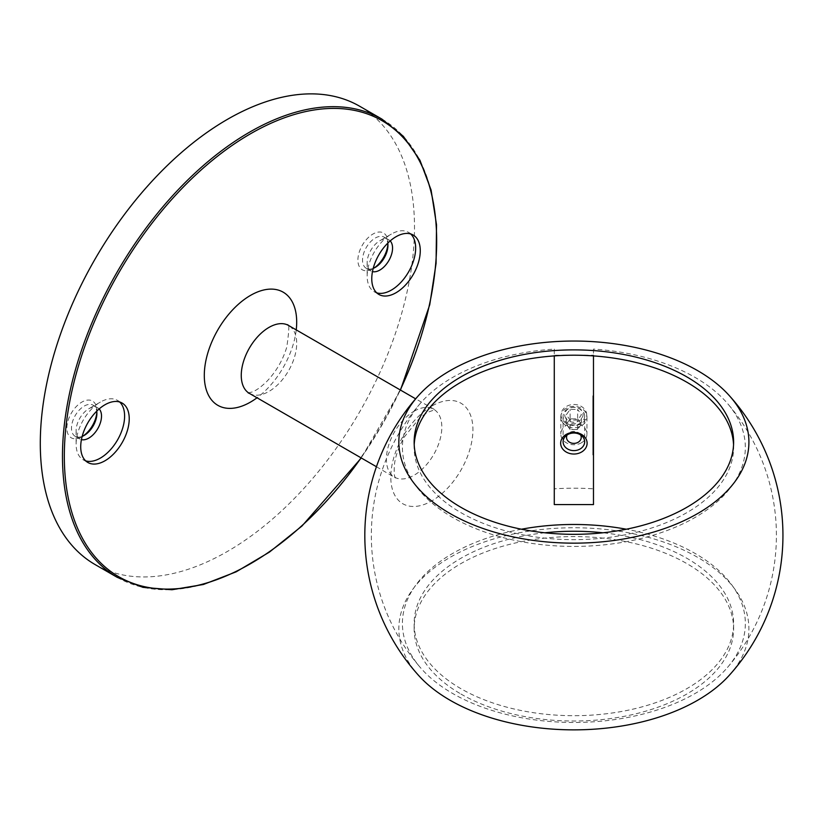 <?xml version="1.0" encoding="UTF-8"?>
<svg xmlns="http://www.w3.org/2000/svg" width="824" height="824" viewBox="0 0 824 824"><rect width="100%" height="100%" fill="white"/><g stroke="black" fill="none" stroke-linecap="round" stroke-linejoin="round"><path stroke-width="0.62" stroke-dasharray="4.12 3.09" d="M593.476 403.42L593.476 399.074L593.476 405.171L593.476 403.42L592.827 403.42L593.476 403.801M593.476 411.207L593.476 407.489L593.476 411.207L592.827 411.207L593.476 411.269M593.476 417.727L593.476 414.009L593.476 417.727L592.827 417.727L592.827 420.281L592.827 417.356L593.476 417.356L593.476 420.281L593.476 417.356L592.827 417.747L593.476 417.778M593.476 424.618L593.476 421.476L593.476 424.618L592.827 424.618L593.476 424.927M593.476 430.725L593.476 428.006L593.476 431.663L593.476 430.344L592.827 430.725L592.827 432.909L593.476 432.909M592.827 432.909L592.827 428.006L592.827 431.189L593.476 431.189L592.827 431.663L592.827 430.344L593.476 430.344M593.476 440.222L593.476 435.608L593.476 440.799L593.476 439.841L592.827 440.222L592.827 442.416L593.476 442.416M592.827 442.416L592.827 439.491L593.476 439.491L592.827 438.883L593.476 433.063L593.476 435.566L592.827 435.566L593.476 435.989M592.827 435.989L592.827 438.677L593.476 438.677L592.827 438.574L593.476 437.729M592.827 443.24L592.827 448.565L592.827 445.114L593.476 445.485L593.476 448.565L593.476 441.098L593.476 445.454L592.827 444.95L592.827 443.24L593.476 443.24M593.476 451.954L593.476 454.941L593.476 451.346L593.476 453.025L593.476 451.573L592.827 451.954L592.827 454.941L593.476 454.941M593.476 488.807L593.476 349.088A171.464 98.993 0 0 1 727.479 403.451A171.464 98.993 0 0 1 573.854 546.425A171.464 98.993 0 0 1 420.292 403.43A171.464 98.993 0 0 1 554.274 349.088L554.274 488.807A188.078 108.583 180 0 1 593.476 488.807L593.476 504.576M593.476 349.088L593.476 355.906M592.827 447.391L592.827 450.81L592.827 448.06L593.476 448.06L593.476 450.81L593.476 447.236L593.476 449.997L593.476 447.391L592.827 447.381L593.476 447.391M593.476 446.927L592.827 447.751L593.476 446.927L592.827 446.907M592.827 450.81L593.476 450.81M593.476 434.166L593.476 431.591L593.476 435.947L593.476 433.754L592.827 434.166L593.476 433.784M592.827 433.784L592.827 431.591L592.827 435.947L593.476 435.947L592.827 435.453L592.827 433.754L593.476 433.754M593.476 427.141L593.476 424.432L593.476 428.078L593.476 426.76L592.827 427.141L592.827 429.325L593.476 429.325M592.827 429.325L592.827 424.432L592.827 427.604L593.476 427.604L592.827 428.078L592.827 426.76L593.476 426.76M593.476 417.449L593.476 420.601L593.476 417.449L592.827 417.562L593.476 417.449M593.476 420.436L592.827 420.601L592.827 417.449L592.827 420.436L593.476 420.436M593.476 414.462L593.476 410.743L593.476 414.462L592.827 414.462L593.476 414.524M593.476 406.912L593.476 405.284L593.476 406.912L592.827 406.912L593.476 407.221M593.476 398.208L593.476 401.206L593.476 395.819L593.476 398.208L592.827 398.208L592.827 401.206L593.476 401.206M521.468 529.214A171.464 98.993 0 0 0 420.261 667.45A171.464 98.993 0 0 0 452.634 693.468A171.464 98.993 0 0 0 727.468 667.481A171.464 98.993 0 0 0 626.291 529.214M554.274 349.088L554.274 355.206L593.476 355.206M414.204 444.764A159.743 92.226 0 0 0 414.142 447.432A159.743 92.226 0 0 0 460.925 512.652A159.743 92.226 0 0 0 635.005 532.644A159.743 92.226 0 0 0 733.618 447.432A159.743 92.226 0 0 0 733.556 444.764M95.1 564.564A264.597 152.77 120 0 0 359.697 411.794A264.597 152.77 120 0 0 359.697 106.265M387.888 244.151A21.228 12.257 120 0 0 387.939 242.73A21.228 12.257 120 0 0 372.922 234.057A21.228 12.257 120 0 0 357.904 260.065A21.228 12.257 120 0 0 372.922 268.737A21.228 12.257 120 0 0 374.127 267.985M96.841 412.175A21.228 12.257 120 0 0 96.892 410.764A21.228 12.257 120 0 0 81.875 402.091A21.228 12.257 120 0 0 66.868 428.099A21.228 12.257 120 0 0 81.875 436.772A21.228 12.257 120 0 0 83.08 436.02M586.719 414.977A12.834 10.475 180 0 0 567.458 405.902A12.834 10.475 180 0 0 567.458 424.051A12.834 10.475 180 0 0 586.719 414.977M431.869 406.047A58.071 33.526 120 0 0 396.303 497.706A58.071 33.526 120 0 0 467.424 456.64A58.071 33.526 120 0 0 431.869 406.047M729.127 675.474A175.028 101.053 0 0 0 573.895 527.751A175.028 101.053 0 0 0 418.623 675.464M544.819 532.788A159.743 92.226 0 0 0 414.142 623.469A159.743 92.226 0 0 0 460.925 688.689A159.743 92.226 0 0 0 635.005 708.671A159.743 92.226 0 0 0 733.618 623.469A159.743 92.226 0 0 0 602.941 532.788M460.925 694.014A159.743 92.226 0 0 0 635.005 714.006A159.743 92.226 0 0 0 733.618 628.805A159.743 92.226 0 0 0 573.875 536.579A159.743 92.226 0 0 0 414.142 628.805A159.743 92.226 0 0 0 460.925 694.014M554.274 355.906L554.274 355.206M554.274 488.807L554.274 504.576M584.659 416.161A10.784 8.807 180 0 0 573.875 407.365A10.784 8.807 180 0 0 563.101 416.161A10.784 8.807 180 0 0 573.875 424.968A10.784 8.807 180 0 0 584.659 416.161L584.659 441.818M82.163 436.411A17.963 10.372 -60 0 1 75.2 436.329A17.963 10.372 -60 0 1 72.45 421.929A17.963 10.372 -60 0 1 84.182 406.098A17.963 10.372 -60 0 1 93.174 405.202A17.963 10.372 -60 0 1 96.727 411.186M99.148 408.941A17.963 10.372 120 0 0 97.788 407.87A17.963 10.372 120 0 0 88.807 408.766L88.807 408.766A17.963 10.372 120 0 0 76.107 430.767A17.963 10.372 120 0 0 79.825 438.996A17.963 10.372 120 0 0 81.432 439.635M119.655 401.999A34.299 19.807 120 0 0 117.502 400.392A34.299 19.807 120 0 0 100.353 402.091L88.807 408.766L100.353 402.091A34.299 19.807 120 0 0 76.107 444.105A34.299 19.807 120 0 0 83.203 459.802A34.299 19.807 120 0 0 85.675 460.863M373.21 268.377A17.963 10.372 -60 0 1 366.247 268.294A17.963 10.372 -60 0 1 363.497 253.895A17.963 10.372 -60 0 1 375.229 238.064A17.963 10.372 -60 0 1 384.211 237.178A17.963 10.372 -60 0 1 387.774 243.162M390.195 240.907A17.963 10.372 120 0 0 388.835 239.835A17.963 10.372 120 0 0 379.854 240.732L379.854 240.732A17.963 10.372 120 0 0 367.144 262.732A17.963 10.372 120 0 0 370.862 270.962A17.963 10.372 120 0 0 372.479 271.601M410.702 233.965A34.299 19.807 120 0 0 408.549 232.368A34.299 19.807 120 0 0 391.4 234.057L379.854 240.732L391.4 234.057A34.299 19.807 120 0 0 367.144 276.071A34.299 19.807 120 0 0 374.251 291.768A34.299 19.807 120 0 0 376.712 292.839M592.827 454.941L592.827 452.881L593.476 452.881M592.827 452.881L593.476 452.572M592.827 452.572L592.827 454.261L593.476 454.261M592.827 454.261L592.827 453.334L593.476 453.334M592.827 453.334L592.827 451.655L593.476 451.655M592.827 451.655L593.476 451.346M592.827 451.346L592.827 453.025L593.476 453.025M592.827 453.025L592.827 451.573L593.476 451.573M592.827 448.328L592.827 449.997L593.476 450.007L592.827 449.997L592.827 448.328L593.476 448.328M592.827 447.236L593.476 447.236M592.827 450.234L592.827 447.885L592.827 450.306L593.476 450.234L593.476 447.885L593.476 450.306L592.827 450.234M592.827 447.885L593.476 447.885M592.827 449.719L593.476 449.719M592.827 448.565L593.476 448.565M592.827 448.184L593.476 448.184M592.827 445.114L593.476 445.114M592.827 444.548L593.476 444.548M592.827 444.167L593.476 444.167M592.827 441.098L593.476 441.098M592.827 441.468L593.476 441.468M592.827 441.849L593.476 441.849M592.827 442.694L593.476 442.694M592.827 445.454L593.476 445.454M592.827 442.952L592.827 445.063L592.827 442.56L593.476 442.56L593.476 445.063L593.476 442.56L592.827 442.952M592.827 444.682L593.476 445.063L592.827 444.682M592.827 442.035L593.476 442.035M592.827 441.654L593.476 441.654M592.827 441.53L593.476 441.53M592.827 441.005L593.476 441.005M592.827 439.491L592.827 438.883L593.476 439.511M592.827 437.729L593.476 438.111M592.827 438.111L592.827 440.799L593.476 440.799L592.827 440.768L592.827 439.841L593.476 439.841M592.827 431.591L593.476 431.591M592.827 431.972L593.476 431.972M592.827 432.353L593.476 432.353M592.827 433.197L593.476 433.197M592.827 433.455L592.827 435.566L592.827 433.063L593.476 433.063L592.827 433.455M593.476 435.566L592.827 435.566M592.827 432.528L593.476 432.528M592.827 432.137L593.476 432.137M592.827 431.395L593.476 431.395M592.827 428.006L593.476 428.006M592.827 428.387L593.476 428.387M592.827 429.963L593.476 429.963M592.827 428.954L593.476 428.954M592.827 428.552L593.476 428.552M592.827 427.811L593.476 427.811M592.827 424.432L593.476 424.432M592.827 424.803L593.476 424.803M592.827 426.379L593.476 426.379M592.827 424.927L592.827 422.321L593.476 422.321M592.827 422.321L593.476 421.476M592.827 421.476L593.476 421.929M592.827 421.929L593.476 422.65M592.827 422.65L592.827 424.618M592.827 420.281L593.476 420.065L592.827 420.281M592.827 417.943L593.476 417.943M592.827 417.778L593.476 416.996M592.827 416.996L592.827 414.009L593.476 414.009M592.827 414.009L593.476 414.39M592.827 414.39L592.827 417.068L593.476 417.068M592.827 417.068L592.827 417.727M592.827 414.524L593.476 413.741M592.827 413.741L592.827 410.743L593.476 410.743M592.827 410.743L593.476 411.125M592.827 411.125L592.827 413.813L593.476 413.813M592.827 413.813L592.827 414.462M592.827 411.269L593.476 410.486M592.827 410.486L592.827 407.489L593.476 407.489M592.827 407.489L593.476 407.87M592.827 407.87L592.827 410.558L593.476 410.558M592.827 410.558L592.827 411.207M592.827 407.221L592.827 405.593L593.476 405.593M592.827 405.593L593.476 405.284M592.827 405.284L592.827 406.912M592.827 403.801L592.827 406.232L593.476 406.232M592.827 406.232L593.476 406.181M592.827 406.181L592.827 401.978L593.476 401.978M592.827 401.978L593.476 402.689M592.827 402.689L593.476 402.637M592.827 402.637L592.827 399.074L593.476 399.074M592.827 399.074L593.476 399.455M592.827 399.455L592.827 402.019L593.476 402.019M592.827 402.019L593.476 401.391M592.827 401.391L593.476 401.473M592.827 401.473L592.827 405.171L593.476 405.171M592.827 405.171L592.827 403.42M592.827 401.206L592.827 398.816L593.476 398.816M592.827 398.816L593.476 398.507M592.827 398.507L592.827 400.516L593.476 400.516M592.827 400.516L592.827 399.589L593.476 399.589M592.827 399.589L592.827 397.58L593.476 397.58M592.827 397.58L593.476 397.281M592.827 397.281L592.827 399.29L593.476 399.29M592.827 399.29L592.827 398.136L593.476 398.136M592.827 398.136L592.827 396.128L593.476 396.128M592.827 396.128L593.476 395.819M592.827 395.819L592.827 398.208M577.655 418.849L579.54 421.517A6.53 5.335 180 0 0 573.875 418.849L577.655 418.849L577.655 409.415L581.425 414.75L577.655 420.086L570.105 420.086L566.335 414.75L570.105 409.415L577.655 409.415M570.105 418.849L573.875 418.849A6.53 5.335 180 0 0 568.22 421.517L570.105 418.849L570.105 409.415M566.335 424.185L568.22 421.517A6.53 5.335 -0 0 0 568.22 426.853L566.335 424.185L566.335 414.75M570.105 429.51L568.22 426.853A6.53 5.335 180 0 0 573.875 429.51L570.105 429.51L570.105 420.086M577.655 429.51L573.875 429.51A6.53 5.335 180 0 0 579.54 426.853L577.655 429.51L577.655 420.086M562.565 422.352A13.071 10.671 180 0 0 580.415 426.255A13.071 10.671 180 0 0 586.946 417.016A13.071 10.671 180 0 0 573.875 406.345A13.071 10.671 180 0 0 560.814 417.016A13.071 10.671 180 0 0 562.565 422.352M580.415 443.322A13.071 10.671 180 0 0 586.946 434.083A13.071 10.671 180 0 0 573.875 423.412A13.071 10.671 180 0 0 560.814 434.083A13.071 10.671 180 0 0 580.415 443.322M565.954 418.489A9.146 7.468 -0 0 1 573.875 407.283A9.146 7.468 -0 0 1 581.796 418.489A9.146 7.468 -0 0 1 565.954 418.489M580.58 434.918A7.354 6.005 180 0 0 573.875 431.385A7.354 6.005 180 0 0 567.18 434.918M581.425 424.185L579.54 426.853A6.53 5.335 180 0 0 579.54 421.517L581.425 424.185L581.425 414.75M381.873 119.068A264.597 152.77 -60 0 1 381.873 424.597A264.597 152.77 -60 0 1 117.276 577.366M296.228 329.888A65.333 37.719 -60 0 1 257.026 397.786M361.077 457.856A263.289 152.007 120 0 0 400.279 389.958M414.112 411.207A39.202 22.629 -60 0 1 433.712 409.271A39.202 22.629 -60 0 1 433.712 454.529A39.202 22.629 -60 0 1 394.511 477.158A39.202 22.629 -60 0 1 388.506 445.753A39.202 22.629 -60 0 1 414.112 411.207M249.373 393.367A39.202 22.629 120 0 0 288.575 370.738A39.202 22.629 120 0 0 288.575 325.47M592.827 436.792L593.476 436.792M592.827 437.173L593.476 437.173M592.827 439.223L593.476 439.223M592.827 429.129L593.476 429.129M592.827 429.417L593.476 429.417M592.827 431.137L593.476 431.137M592.827 425.544L593.476 425.544M592.827 425.833L593.476 425.833M592.827 427.553L593.476 427.553M420.292 403.43A202.529 202.529 0 0 0 420.343 667.533M727.468 667.471A202.529 202.529 0 0 0 727.438 403.399M376.434 466.724L395.489 477.961C395.911 476.839 393.13 479.547 394.644 462.872C395.983 454.508 399.249 445.815 404.46 436.772L419.663 417.995L427.182 412.505L434.887 409.713L415.636 398.826M733.618 628.805L733.618 623.469M414.142 628.805L414.142 623.469M733.618 447.432L733.618 442.097M414.142 447.432L414.142 442.097M400.485 390.082L361.293 457.979M248.199 392.924L252.041 392.018C256.151 390.576 261.136 386.971 267.007 381.224C276.287 371.439 282.889 360.057 286.793 347.1C289.193 330.259 289.471 322.781 287.607 324.677M563.101 416.161L563.101 441.818M75.2 436.329L79.825 438.996M93.174 405.202L97.788 407.87M76.107 430.767L76.107 444.105M83.203 459.802L87.828 462.47M117.502 400.392L122.127 403.06M366.247 268.294L370.862 270.962M384.211 237.178L388.835 239.835M367.144 262.732L367.144 276.071M374.251 291.768L378.865 294.436M408.549 232.368L413.164 235.025M387.939 245.398L387.939 242.73M375.229 267.398L372.922 268.737M96.892 413.432L96.892 410.764M84.182 435.433L81.875 436.772M593.476 450.347L592.827 450.347M593.476 445.805L592.827 445.805M593.476 442.282L592.827 442.282M593.476 445.331L592.827 445.331M593.476 439.171L592.827 439.171M593.476 441.283L592.827 441.283M593.476 436.308L592.827 436.308M593.476 432.785L592.827 432.785M593.476 435.834L592.827 435.834M593.476 431.745L592.827 431.745M593.476 428.161L592.827 428.161M593.476 421.249L592.827 421.249M593.476 416.789L592.827 416.789M593.476 420.745L592.827 420.745M593.476 417.284L592.827 417.284M560.814 417.016L560.814 434.083M586.946 417.016L586.946 434.083"/><path stroke-width="1.24" d="M593.476 355.906L593.476 504.576L554.274 504.576L554.274 355.906M626.291 529.214A171.464 98.993 0 0 0 521.468 529.214M733.556 444.764A159.743 92.226 0 0 0 573.875 355.206A159.743 92.226 0 0 0 414.204 444.764M227.403 119.367A264.597 152.77 120 0 0 54.539 352.538A264.597 152.77 120 0 0 95.1 564.564L117.276 577.366A264.597 152.77 -60 0 1 76.714 365.341A264.597 152.77 -60 0 1 249.569 132.17A264.597 152.77 -60 0 1 381.873 119.068L359.697 106.265A264.597 152.77 120 0 0 227.403 119.367M396.014 236.725A34.299 19.807 120 0 0 373.612 266.955A34.299 19.807 120 0 0 378.865 294.436A34.299 19.807 120 0 0 413.164 274.639A34.299 19.807 120 0 0 413.164 235.025A34.299 19.807 120 0 0 396.014 236.725M104.978 404.759A34.299 19.807 120 0 0 82.565 434.99A34.299 19.807 120 0 0 87.828 462.47A34.299 19.807 120 0 0 122.127 442.673A34.299 19.807 120 0 0 122.127 403.06A34.299 19.807 120 0 0 104.978 404.759M374.127 267.985A21.228 12.257 120 0 0 387.888 244.151M83.08 436.02A21.228 12.257 120 0 0 96.841 412.175M418.623 675.464A175.028 101.053 0 0 0 450.11 700.266A175.028 101.053 0 0 0 729.127 675.474A209.069 209.069 0 0 0 729.137 395.438A175.028 101.053 0 0 0 573.875 341.043A175.028 101.053 0 0 0 418.633 395.427A175.028 101.053 0 0 0 450.11 513.558A175.028 101.053 0 0 0 677.39 523.59A175.028 101.053 0 0 0 729.127 395.427M602.941 532.788A159.743 92.226 0 0 0 544.819 532.788M460.925 507.316A159.743 92.226 0 0 0 635.005 527.308A159.743 92.226 0 0 0 733.618 442.097A159.743 92.226 0 0 0 573.875 349.881A159.743 92.226 0 0 0 414.142 442.097A159.743 92.226 0 0 0 460.925 507.316M587.11 443.23A13.225 10.805 180 0 0 567.262 433.877A13.225 10.805 180 0 0 567.262 452.582A13.225 10.805 180 0 0 587.11 443.23M584.659 441.818A10.784 8.807 180 0 0 573.875 433.012A10.784 8.807 180 0 0 563.101 441.818A10.784 8.807 180 0 0 573.875 450.615A10.784 8.807 180 0 0 584.659 441.818M96.727 411.186A17.963 10.372 -60 0 1 96.892 413.432A17.963 10.372 -60 0 1 84.182 435.433A17.963 10.372 -60 0 1 82.163 436.411M81.432 439.635A17.963 10.372 120 0 0 97.788 428.614A17.963 10.372 120 0 0 99.148 408.941M85.675 460.863A34.299 19.807 120 0 0 117.502 440.006A34.299 19.807 120 0 0 119.655 401.999M387.774 243.162A17.963 10.372 -60 0 1 387.939 245.398A17.963 10.372 -60 0 1 375.229 267.398A17.963 10.372 -60 0 1 373.21 268.377M372.479 271.601A17.963 10.372 120 0 0 388.835 260.59A17.963 10.372 120 0 0 390.195 240.907M376.712 292.839A34.299 19.807 120 0 0 408.549 271.971A34.299 19.807 120 0 0 410.702 233.965M567.18 434.918A7.354 6.005 180 0 0 568.951 441.839A7.354 6.005 180 0 0 577.552 442.581A7.354 6.005 180 0 0 580.58 434.918M257.026 397.786A65.333 37.719 -60 0 1 204.414 379.133A65.333 37.719 -60 0 1 250.496 295.404A65.333 37.719 -60 0 1 296.228 329.888M400.279 389.958A263.289 152.007 120 0 0 416.697 155.932A263.289 152.007 120 0 0 250.496 133.776A263.289 152.007 120 0 0 73.655 518.059A263.289 152.007 120 0 0 361.077 457.856M415.636 398.826L288.575 325.47A39.202 22.629 120 0 0 268.974 327.416A39.202 22.629 120 0 0 243.368 361.952A39.202 22.629 120 0 0 249.373 393.367L248.199 392.924M376.434 466.724L249.373 393.367M418.623 395.438A209.069 209.069 0 0 0 418.664 675.505M381.873 119.068L403.348 136.31L419.931 160.237L431.096 190.045L436.524 224.818L436.071 263.443L429.747 304.736L400.485 390.082M361.293 457.979L302.006 525.99L269.407 552.121L236.179 571.825L203.353 584.504L171.948 589.747L142.943 587.347L117.276 577.366M287.607 324.677L288.575 325.47"/></g></svg>
